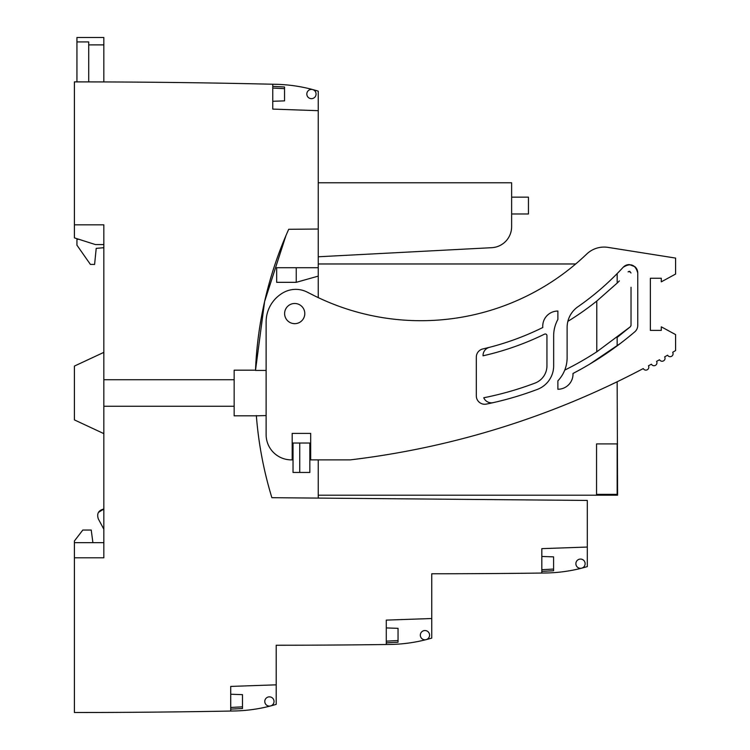 <?xml version="1.0" encoding="UTF-8"?>
<svg xmlns="http://www.w3.org/2000/svg" width="750" height="750" viewBox="0 0 750 750"><rect width="100%" height="100%" fill="white"/><g stroke="black" fill="none" stroke-linecap="round" stroke-linejoin="round"><path stroke-width="1.12" d="M596.55 494.353L617.156 494.353L617.156 443.906M617.578 443.906L596.55 443.906L596.55 495.197L617.578 495.197L617.156 381.759M318.244 495.197L596.55 495.197M589.669 364.163L620.484 343.35A329.597 329.597 0 0 0 634.8 331.809A8.409 8.409 0 0 0 637.753 325.416L637.753 272.981A8.409 8.409 0 0 0 635.006 266.766A8.409 8.409 0 0 1 637.753 272.981C635.438 264.553 630.572 262.659 623.156 267.291A274.95 274.95 0 0 1 617.156 273.609L617.194 283.059L596.784 301.059A281.709 281.709 0 0 1 567.872 321.347A25.228 25.228 0 0 1 577.941 306.741A274.95 274.95 0 0 0 623.156 267.291A8.409 8.409 0 0 1 629.391 264.572A8.409 8.409 0 0 0 623.156 267.291C609.525 282.084 594.45 295.238 577.941 306.741M631.031 287.278L631.031 325.416L630.441 326.691L617.156 337.434L617.156 345.853L620.484 343.35M575.7 263.972L318.244 263.972M318.244 459.881L318.244 498.094M318.244 229.031L288.703 229.294A382.65 382.65 0 0 0 255.506 370.172L234.159 370.172L234.159 379.725L103.838 379.725L103.838 224.831L74.409 224.831L74.409 81.891A8408.128 8408.128 0 0 1 272.766 84.234A8408.128 8408.128 0 0 1 276.206 84.309L276.206 84.309A155.55 155.55 0 0 1 316.95 90.759L316.95 90.759A155.55 155.55 0 0 0 276.206 84.309A155.55 155.55 0 0 1 318.244 91.153L318.244 297.619M255.506 370.172A382.65 382.65 0 0 0 255.497 370.416L264.591 301.575L285.984 235.491L264.619 301.453L255.497 370.416L266.119 370.416M256.331 415.566A382.65 382.65 0 0 0 256.359 415.819L266.119 415.566M309.834 472.444L309.834 443.016L299.747 443.016L299.747 472.444L309.834 472.444M581.709 568.162L587.306 566.616L587.306 500.437L271.875 497.691C263.728 470.963 258.553 443.672 256.359 415.819A382.65 382.65 0 0 0 271.875 497.691M272.766 84.234L272.766 109.097L318.244 110.681M318.244 267.712L296.241 267.712L296.241 282.328L318.244 276.122M296.241 282.328L276.675 282.328L276.675 267.712L296.241 267.712M318.244 256.781L491.709 247.688A21.019 21.019 0 0 0 511.631 226.697L511.631 182.784L318.244 182.784M234.159 379.725L234.159 415.819L256.359 415.819M299.747 443.016L293.025 443.016L293.025 472.444L299.747 472.444M103.838 542.653L92.906 542.653L91.228 530.044L82.809 530.044L74.409 540.975L74.409 712.5A8408.128 8408.128 0 0 0 230.728 711.047L230.728 686.419L276.206 684.834L276.206 645.234A8408.147 8408.147 0 0 0 386.278 644.513L386.278 620.109L431.756 618.525L431.756 573.769A8408.147 8408.147 0 0 0 541.828 573.047L541.828 548.644L587.306 547.05M234.159 406.256L103.838 406.256L103.838 557.794L74.409 557.794M103.838 379.725L103.838 406.256M78.891 239.297L76.931 239.297L76.931 245.184L90.394 264.403L94.594 264.441L96.206 248.372L103.838 247.706L103.838 244.584L95.428 244.584L74.409 237.863L74.409 224.831M541.828 573.047A8408.147 8408.147 0 0 0 545.269 573L545.269 573A155.55 155.55 0 0 0 581.644 568.181M581.672 568.172A155.55 155.55 0 0 0 587.306 566.616M230.728 711.047A8408.128 8408.128 0 0 0 234.159 710.981A155.55 155.55 0 0 0 276.206 704.363L276.206 684.834M386.278 644.513A8408.147 8408.147 0 0 0 389.719 644.466A155.55 155.55 0 0 0 426.094 639.647M426.159 639.628L426.122 639.637A155.55 155.55 0 0 0 431.756 638.091L431.756 618.525M608.072 247.387L675.591 258.084L675.591 274.059L661.294 281.841L661.294 278.259L650.363 278.259L650.363 330.394L661.294 330.394L661.294 326.822L675.591 334.594L675.591 350.569A840.816 840.816 0 0 1 672.684 352.266A2.944 2.944 0 0 1 671.606 356.288A2.944 2.944 0 0 1 667.584 355.2A840.816 840.816 0 0 1 664.659 356.859A2.944 2.944 0 0 1 663.534 360.872A2.944 2.944 0 0 1 659.522 359.747A840.816 840.816 0 0 1 656.587 361.369A2.944 2.944 0 0 1 655.416 365.372A2.944 2.944 0 0 1 651.422 364.191A840.816 840.816 0 0 1 648.459 365.794A2.944 2.944 0 0 1 647.25 369.778A2.944 2.944 0 0 1 643.266 368.559A840.816 840.816 0 0 1 350.344 459.862A2.522 2.522 0 0 1 350.044 459.881L310.678 459.881L310.678 433.397L292.181 433.397L292.181 459.881L291.337 459.881A25.228 25.228 0 0 1 266.119 434.653L266.119 321.984A33.628 33.628 0 0 1 283.753 292.397A25.228 25.228 0 0 1 307.106 292.069L314.916 296.006A239.634 239.634 0 0 0 586.669 254.091A25.228 25.228 0 0 1 608.072 247.387L637.753 252.094M103.838 44.888L103.838 37.5L76.931 37.5L76.931 41.916L88.706 41.916L88.706 44.888L103.838 44.888L103.838 81.938M88.706 81.9L88.706 44.888M74.409 542.653L92.906 542.653M103.838 433.622L74.409 419.897L74.409 366.084L103.838 352.359M103.838 529.2L98.334 518.934C96.609 513.656 98.438 510.347 103.838 509.025L98.428 512.4M511.631 197.166L528.45 197.166L528.45 213.984L511.631 213.984M619.387 280.903L617.194 283.059M631.031 308.756L631.031 325.416L630.441 326.691L596.784 351.816A322.875 322.875 0 0 1 564.741 370.116A33.628 33.628 0 0 1 557.878 380.85L557.878 389.259A15.131 15.131 0 0 0 573 373.463C595.172 361.913 615.778 348.028 634.8 331.809A8.409 8.409 0 0 0 637.753 325.416M534.984 383.109A322.875 322.875 0 0 1 483.741 397.762A8.409 8.409 0 0 0 493.303 402.619A329.597 329.597 0 0 0 537.366 389.4A25.228 25.228 0 0 0 553.669 365.803L553.669 335.738A33.628 33.628 0 0 1 557.878 319.453L557.878 311.044A15.131 15.131 0 0 0 542.803 327.506A274.95 274.95 0 0 1 489.356 347.353A8.409 8.409 0 0 0 483.047 355.8A281.672 281.672 0 0 0 544.528 334.153A1.678 1.678 0 0 1 546.947 335.663L546.947 365.803A18.497 18.497 0 0 1 534.984 383.109M629.391 264.572L635.006 266.766M76.931 239.297L76.931 238.669M76.931 81.891L76.931 41.916M564.741 370.116A33.628 33.628 0 0 0 567.122 357.684L567.122 327.441A25.228 25.228 0 0 1 567.872 321.347M489.356 347.353A274.95 274.95 0 0 1 482.831 348.947A8.409 8.409 0 0 0 476.316 357.141L476.316 395.85A8.409 8.409 0 0 0 486.394 404.091A329.597 329.597 0 0 0 493.303 402.619M596.784 301.059L596.784 351.816M631.031 272.981L629.344 271.303L628.106 271.837L630.028 271.444L628.106 271.837M650.363 330.394L650.363 278.259M294.703 303.488A10.088 10.088 0 0 0 284.616 313.575A10.088 10.088 0 0 0 294.703 323.663A10.088 10.088 0 0 0 304.791 313.575A10.088 10.088 0 0 0 294.703 303.488M272.766 101.278L284.541 100.875L284.541 88.669L272.766 88.05M311.447 89.419A4.622 4.622 0 0 1 316.069 94.041A4.622 4.622 0 0 1 311.447 98.662A4.622 4.622 0 0 1 306.816 94.041A4.622 4.622 0 0 1 311.447 89.419M284.541 88.669L284.541 86.991L272.766 86.372M541.828 556.462L553.594 556.866L553.594 569.072L541.828 569.691M580.5 568.322A4.622 4.622 0 0 0 585.131 563.7A4.622 4.622 0 0 0 580.5 559.069A4.622 4.622 0 0 0 575.878 563.7A4.622 4.622 0 0 0 580.5 568.322M553.594 569.072L553.594 570.75L541.828 571.369M386.278 627.928L398.044 628.341L398.044 640.538L386.278 641.156M424.95 639.788A4.622 4.622 0 0 0 429.581 635.166A4.622 4.622 0 0 0 424.95 630.544A4.622 4.622 0 0 0 420.328 635.166A4.622 4.622 0 0 0 424.95 639.788M398.044 640.538L398.044 642.225L386.278 642.844M230.728 694.237L242.494 694.641L242.494 706.847L230.728 707.466M269.4 706.097A4.622 4.622 0 0 0 274.031 701.475A4.622 4.622 0 0 0 269.4 696.853A4.622 4.622 0 0 0 264.778 701.475A4.622 4.622 0 0 0 269.4 706.097M242.494 706.847L242.494 708.525L230.728 709.144"/></g></svg>
